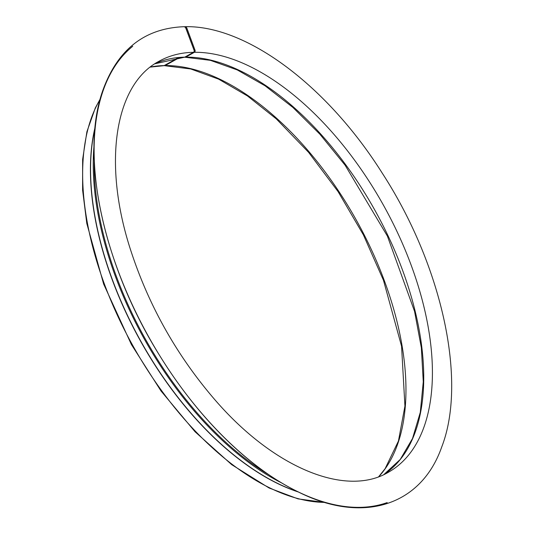 <?xml version="1.0" encoding="UTF-8"?>
<svg xmlns="http://www.w3.org/2000/svg" width="534" height="534" viewBox="0 0 534 534"><rect width="100%" height="100%" fill="white"/><g stroke="black" fill="none" stroke-linecap="round" stroke-linejoin="round"><path stroke-width="0.8" d="M179.598 57.512L165.146 65.569A1.555 1.262 89.4 0 1 164.158 65.595A1.555 1.268 88.8 0 1 163.678 65.722L150.281 67.097M184.323 26.787A2.763 2.243 89.4 0 1 184.871 26.7A2.763 2.243 89.4 0 1 186.94 28.329L195.037 50.229A1.555 1.262 89.4 0 1 194.409 52.292L185.732 57.131A1.555 1.262 89.4 0 1 184.744 57.158M185.785 28.135A1.729 1.402 89.4 0 1 186.172 28.756L194.269 50.657A0.521 0.421 89.4 0 1 194.149 51.277M269.043 474.846A244.812 130.91 -119.1 0 1 94.231 161.355M281.959 483.096A245.707 131.391 -119.1 0 1 93.997 146.029M184.871 26.7C246.174 25.038 327.148 85.6 382.251 173.143C442.032 265.345 467.404 380.949 441.711 447.011C420.952 506.305 362.139 524.335 297.865 491.741C249.191 468.158 198.027 417.735 160.013 356.098C102.702 265.071 78.885 153.064 103.649 88.163C118.575 48.768 145.281 28.289 183.776 26.713A2.763 2.249 88.8 0 1 185.872 28.342L194.069 50.249A1.555 1.268 88.8 0 1 193.448 52.305L184.771 57.145A1.555 1.268 88.8 0 1 184.277 57.285L154.827 63.813M178.489 57.599L164.178 65.582A238.097 127.319 -119.1 0 0 150.381 67.024M387.19 502.581A262.307 140.262 -119.1 0 1 148.525 336.567A262.307 140.262 -119.1 0 1 132.732 46.264M186.94 28.329L185.872 28.342M195.037 50.229L194.069 50.249M194.409 52.292A235.334 125.844 -119.1 0 1 398.691 235.14A235.334 125.844 -119.1 0 1 388.305 472.303C345.678 497.621 273.201 467.677 214.488 399.292C176.674 355.297 148.752 305.628 130.717 250.292C102.301 163.337 114.616 84.412 159.079 61.23A235.334 125.844 -119.1 0 1 193.448 52.305M185.732 57.131A235.334 125.844 -119.1 0 1 388.051 235.781A235.334 125.844 -119.1 0 1 383.893 474.552L400.246 459.44L412.522 438.501L420.291 412.348L423.275 381.783L421.353 347.774L414.571 311.395L387.404 236.095L345.104 165.193L319.859 134.174L292.906 107.434L265.084 85.8L237.276 69.941L210.369 60.335L185.225 57.265M154.847 63.8A235.334 125.844 -119.1 0 1 184.771 57.145M165.146 65.569A238.097 127.319 -119.1 0 1 362.753 232.056A238.097 127.319 -119.1 0 1 378.806 476.662M324.812 502.401A241.214 128.988 -119.1 0 1 132.706 345.385A241.214 128.988 -119.1 0 1 100.105 99.424M298.453 492.028A241.214 128.988 -119.1 0 1 95.072 127.299M297.738 491.68A241.281 129.021 -119.1 0 1 94.992 128.093M378.693 476.702L385.101 468.705L398.444 441.024L404.932 406.1L401.561 346.206L383.479 280.303L363.394 234.88L338.055 191.579L308.585 152.33L276.285 118.875L247.502 95.973L218.66 79.159L190.725 68.966L164.639 65.709M325.293 502.541L298.032 498.876L269.083 487.989L231.689 464.647L195.037 431.739L161.021 390.995L131.417 344.564L103.629 284.035L86.788 223.399L82.603 190.191L82.636 159.372L86.902 131.718L95.312 107.941L100.232 98.944"/></g></svg>
